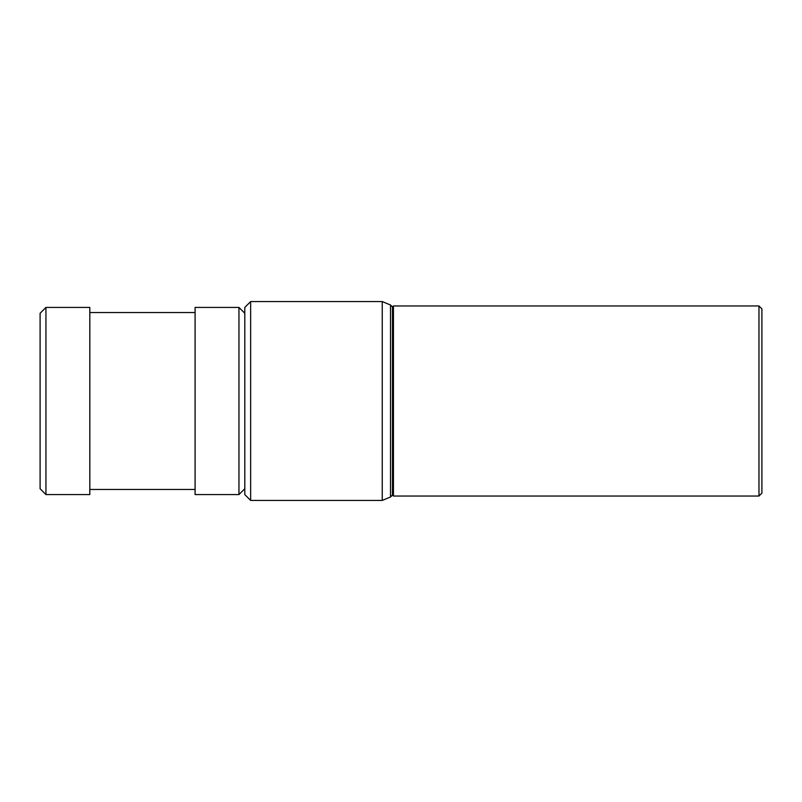<?xml version="1.0" encoding="UTF-8"?>
<svg xmlns="http://www.w3.org/2000/svg" width="802" height="802" viewBox="0 0 802 802"><rect width="100%" height="100%" fill="white"/><g stroke="black" fill="none" stroke-linecap="round" stroke-linejoin="round"><path stroke-width="1.2" d="M758.973 305.963L761.9 308.88L761.9 493.12L758.973 496.037L758.973 305.963L393.441 305.963L393.441 496.037L392.459 495.055L392.459 306.945L393.441 305.963M250.645 500.428L244.8 494.573L244.8 307.427L250.645 301.572L250.645 500.428L382.243 500.428L382.243 301.572L250.645 301.572M45.945 494.573L40.1 488.729L40.1 313.271L45.945 307.427L45.945 494.573L89.814 494.573L89.814 307.427L45.945 307.427M238.956 415.376L238.956 307.427L195.086 307.427L195.086 494.573L238.956 494.573L238.956 415.376M392.459 495.055L390.514 496.999L390.514 305.001L382.243 301.572M392.459 306.945L390.514 305.001M244.8 313.271L238.956 307.427M195.086 312.539L89.814 312.539M195.086 489.461L89.814 489.461M244.8 488.729L238.956 494.573M390.514 496.999L382.243 500.428M758.973 496.037L393.441 496.037"/></g></svg>
